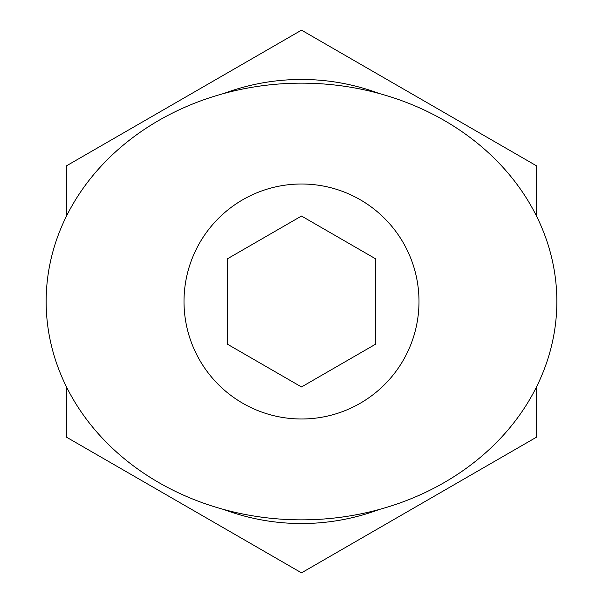 <?xml version="1.0" encoding="UTF-8"?>
<svg xmlns="http://www.w3.org/2000/svg" width="603" height="603" viewBox="0 0 603 603"><rect width="100%" height="100%" fill="white"/><g stroke="black" fill="none" stroke-linecap="round" stroke-linejoin="round"><path stroke-width="0.9" d="M536.497 216.078L536.497 165.825L301.5 30.15L66.503 165.825L66.503 216.078M66.503 386.922L66.503 437.175L301.5 572.85L536.497 437.175L536.497 386.922M227.482 258.77L227.482 344.23L301.5 386.968L375.518 344.23L375.518 258.77L301.5 216.032L227.482 258.77M223.645 93.555A222.047 222.047 0 0 1 379.355 93.555M379.355 509.445A222.047 222.047 0 0 1 223.645 509.445M46.152 301.5A255.348 218.346 180 0 1 429.178 112.407A255.348 218.346 180 0 1 429.178 490.593A255.348 218.346 180 0 1 46.152 301.5M184.005 301.5A117.495 117.495 0 0 1 360.247 199.744A117.495 117.495 0 0 1 360.247 403.256A117.495 117.495 0 0 1 184.005 301.5"/></g></svg>
